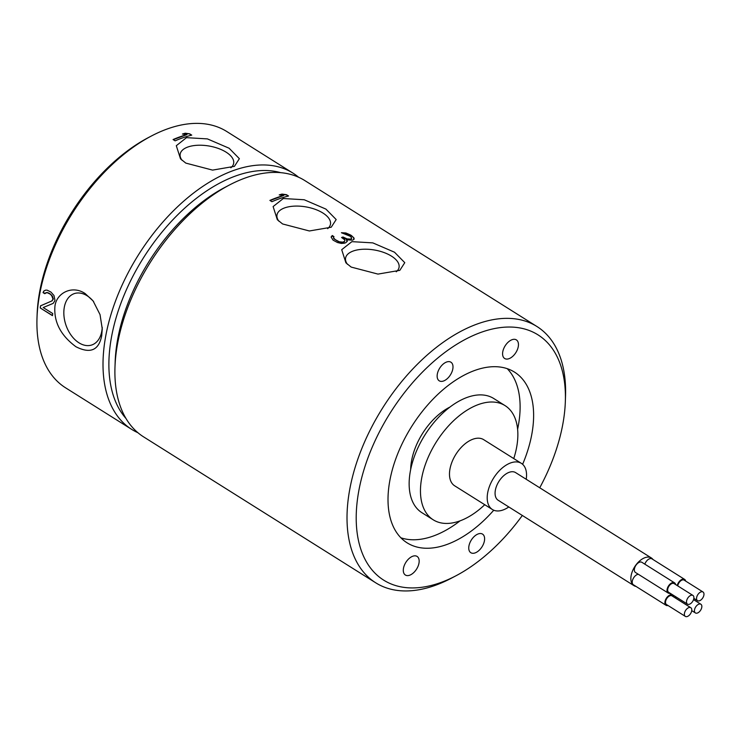 <?xml version="1.0" encoding="UTF-8"?>
<svg xmlns="http://www.w3.org/2000/svg" width="740" height="740" viewBox="0 0 740 740"><rect width="100%" height="100%" fill="white"/><g stroke="black" fill="none" stroke-linecap="round" stroke-linejoin="round"><path stroke-width="1.11" d="M292.883 173.077L226.782 131.517A151.395 87.218 122.2 0 0 151.321 136.04L148.305 137.631A147.242 84.832 122.2 0 0 39.349 293.558A147.242 84.832 122.2 0 0 37.12 314.472L37 317.876A151.395 87.218 122.2 0 0 65.629 387.843L131.729 429.404A151.395 87.218 -57.8 0 1 105.395 337.93A151.395 87.218 -57.8 0 1 183.538 201.308A151.395 87.218 -57.8 0 1 292.883 173.077A151.395 87.218 -57.8 0 1 298.562 177.221M151.321 136.04A151.395 87.218 122.2 0 0 39.285 296.37A151.395 87.218 122.2 0 0 37 317.876M137.927 432.724A151.395 87.218 -57.8 0 1 131.729 429.404M75.952 346.746C90.299 354.016 98.883 350.307 101.722 335.618L102.25 328.838L100.039 314.611L93.092 300.921L85.137 293.558C72.159 284.743 56.416 293.105 54.936 306.203C53.696 321.928 60.699 335.442 75.952 346.746M43.762 291.079L43.05 292.624L44.752 293.697L46.907 292.559L50.061 294.039L51.661 295.547L52.892 298.812A151.395 87.218 -57.8 0 0 52.716 299.691L51.698 301.014L40.497 305.842A151.395 87.218 -57.8 0 0 40.247 307.97L52.457 315.647A151.395 87.218 -57.8 0 1 52.716 313.519L43.207 307.544L53.151 303.391L54.751 300.967A151.395 87.218 -57.8 0 1 54.927 300.098L53.983 295.5L50.894 292.041L47.064 290.136L45.501 290.163L43.762 291.079L43.447 292.494L44.992 293.466M536.889 326.479L304.769 180.542A151.395 87.218 122.2 0 0 229.298 185.074A151.395 87.218 122.2 0 0 117.272 345.395A151.395 87.218 122.2 0 0 114.987 366.901A151.395 87.218 122.2 0 0 143.606 436.878L375.735 582.815A151.395 87.218 -57.8 0 1 349.4 491.332A151.395 87.218 -57.8 0 1 427.544 354.71A151.395 87.218 -57.8 0 1 536.889 326.479A151.395 87.218 -57.8 0 1 565.517 396.455L565.332 401.783A144.883 83.472 -57.8 0 1 563.14 422.364A144.883 83.472 -57.8 0 1 539.738 487.78M522.329 515.466A144.883 83.472 -57.8 0 1 455.923 575.803L451.206 578.282A151.395 87.218 -57.8 0 1 375.735 582.815M455.923 575.803A144.883 83.472 -57.8 0 1 358.493 492.59A144.883 83.472 -57.8 0 1 473.831 335.239A144.883 83.472 -57.8 0 1 565.332 401.783M394.513 252.22L372.821 242.886L351.898 241.647L341.704 249.695L345.913 262.839L351.195 267.085L377.983 274.096L399.822 270.35L404.771 262.672L394.513 252.22M325.914 209.096L304.223 199.754L283.3 198.524L273.115 206.571L277.324 219.715L282.597 223.961L309.385 230.972L331.224 227.226L336.182 219.549L325.914 209.096M283.716 195.453L279.221 194.907A151.395 87.218 -57.8 0 1 282.032 194.074L286.51 194.713L288.545 195.989A151.395 87.218 -57.8 0 0 271.922 201.696L269.887 200.411A151.395 87.218 122.2 0 1 283.716 195.453L270.082 200.54M350.686 235.061L345.913 232.98L341.418 232.702L349.964 236.153L351.315 237.318L351.26 238.881A151.395 87.218 -57.8 0 0 350.557 239.094L347.088 238.9L342.99 237.004A151.395 87.218 -57.8 0 0 341.575 237.485L344.618 239.742L344.923 240.639L344.183 241.582A151.395 87.218 -57.8 0 0 342.759 242.128L339.272 241.776L335.183 239.584L333.527 237.79L333.934 236.587L332.242 235.514L331.113 237.022L333.046 240.121L337.477 242.526L341.288 243.423L344.452 243.201A151.395 87.218 -57.8 0 1 345.876 242.655L347.347 241.111L346.357 239.797L352.249 240.158A151.395 87.218 -57.8 0 1 352.952 239.954L354.016 239.335L354.053 238.104L351.371 235.487L345.858 233.285L342.028 233.082M229.298 185.074L224.581 187.553A144.883 83.472 122.2 0 0 117.364 340.992A144.883 83.472 122.2 0 0 115.172 361.573L114.987 366.901M126.013 418.507A147.242 84.832 -57.8 0 1 111.204 338.726A147.242 84.832 -57.8 0 1 280.589 172.642M229.113 148.231L207.413 138.898L186.499 137.659L176.305 145.706L180.514 158.85L185.796 163.096L212.584 170.108L234.423 166.361L239.371 158.684L229.113 148.231M186.906 134.597L182.419 134.042A151.395 87.218 -57.8 0 1 185.222 133.219L189.699 133.847L191.734 135.124A151.395 87.218 -57.8 0 0 175.112 140.831L173.077 139.546A151.395 87.218 122.2 0 1 186.906 134.597L173.271 139.675M182.086 160.349A27.14 12.885 -170.2 0 1 180.162 154.225A27.14 12.885 -170.2 0 1 197.691 145.262A27.14 12.885 -170.2 0 1 226.089 152.153A27.14 12.885 -170.2 0 1 233.637 163.457A27.14 12.885 -170.2 0 1 230.843 167.804M185.222 133.219L183.538 134.171M189.699 133.847L185.148 133.616M191.475 135.189L189.662 134.051M288.286 196.054L286.473 194.916L281.959 194.481L280.349 195.036M333.657 236.948L332.158 236.005L331.159 237.161M344.923 240.639L344.091 242.137L342.675 242.618L339.207 242.156L333.777 238.743L333.564 237.078M351.63 238.15L351.176 239.371L348.374 239.677L342.157 237.855M353.961 239.362L353.35 237.309L350.649 235.265M347.125 241.564L346.357 239.797M332.242 235.514L332.158 236.005M342.759 242.128L342.675 242.618M344.183 241.582L344.091 242.137M342.99 237.004L342.888 237.596M344.35 237.855L344.248 238.456M347.088 238.9L346.986 239.492M348.475 239.103L348.374 239.677M350.557 239.094L350.464 239.612M351.26 238.881L351.176 239.371M102.222 327.311A27.14 18.056 71.1 0 1 92.102 344.868A27.14 18.056 71.1 0 1 78.977 342.824A27.14 18.056 71.1 0 1 63.973 315.943A27.14 18.056 71.1 0 1 74.49 293.549A27.14 18.056 71.1 0 1 87.107 295.76A27.14 18.056 71.1 0 1 93.666 301.68M40.247 307.97L52.475 315.499M40.497 305.842L40.413 307.914M51.698 301.014L40.783 305.74M52.716 299.691L52.161 300.856M52.892 298.812L53.141 299.543M52.485 297.064L53.289 298.673M51.661 295.547L52.836 296.953M50.061 294.039L51.967 295.436M48.701 293.188L50.348 293.937M46.907 292.559L48.988 293.086M45.704 292.8L47.221 292.457M45.593 290.163L44.085 290.968M347.486 264.337A27.14 12.885 -170.2 0 1 345.562 258.204A27.14 12.885 -170.2 0 1 363.09 249.25A27.14 12.885 -170.2 0 1 391.488 256.142A27.14 12.885 -170.2 0 1 399.045 267.445A27.14 12.885 -170.2 0 1 396.242 271.793M278.887 221.214A27.14 12.885 -170.2 0 1 276.973 215.081A27.14 12.885 -170.2 0 1 294.502 206.127A27.14 12.885 -170.2 0 1 322.89 213.009A27.14 12.885 -170.2 0 1 330.447 224.322A27.14 12.885 -170.2 0 1 327.654 228.669M404.697 564.518A10.989 6.327 122.2 0 0 405.381 575.026A10.989 6.327 122.2 0 0 417.758 566.933A10.989 6.327 122.2 0 0 417.082 556.415A10.989 6.327 122.2 0 0 404.697 564.518M468.873 549.505A10.989 6.327 122.2 0 0 470.834 552.715A10.989 6.327 122.2 0 0 480.214 549.219A10.989 6.327 122.2 0 0 484.487 537.323A10.989 6.327 122.2 0 0 482.526 534.104A10.989 6.327 122.2 0 0 473.147 537.601A10.989 6.327 122.2 0 0 468.873 549.505M517.057 350.399A10.989 6.327 122.2 0 0 516.372 339.891A10.989 6.327 122.2 0 0 503.986 347.985A10.989 6.327 122.2 0 0 504.671 358.493A10.989 6.327 122.2 0 0 517.057 350.399M452.871 365.412A10.989 6.327 122.2 0 0 450.919 362.202A10.989 6.327 122.2 0 0 441.539 365.69A10.989 6.327 122.2 0 0 437.266 377.594A10.989 6.327 122.2 0 0 439.218 380.804A10.989 6.327 122.2 0 0 448.607 377.317A10.989 6.327 122.2 0 0 452.871 365.412M522.625 464.304A100.844 58.099 122.2 0 0 532.032 433.039A100.844 58.099 122.2 0 0 514.494 372.1A100.844 58.099 122.2 0 0 441.651 390.905A100.844 58.099 122.2 0 0 389.601 481.916A100.844 58.099 122.2 0 0 407.139 542.855A100.844 58.099 122.2 0 0 493.756 510.221M507.233 368.668A100.844 58.099 -57.8 0 1 518.527 424.547A100.844 58.099 -57.8 0 1 517.612 429.302M460.039 520.868A100.844 58.099 -57.8 0 1 400.895 537.795M449.883 407.102A50.745 29.23 122.2 0 0 411.477 461.279A50.745 29.23 122.2 0 0 410.682 469.456M505.059 405.622L493.747 398.509A67.451 38.859 122.2 0 0 445.027 411.089A67.451 38.859 122.2 0 0 410.21 471.954A67.451 38.859 122.2 0 0 421.948 512.718L433.261 519.832A67.451 38.859 -57.8 0 1 421.523 479.067A67.451 38.859 -57.8 0 1 456.339 418.202A67.451 38.859 -57.8 0 1 505.059 405.622A67.451 38.859 -57.8 0 1 516.798 446.377A67.451 38.859 -57.8 0 1 513.764 458.569M484.746 504.717A67.451 38.859 -57.8 0 1 433.261 519.832M521.385 463.37L483.664 439.653A27.251 15.697 122.2 0 0 463.98 444.731A27.251 15.697 122.2 0 0 449.911 469.327A27.251 15.697 122.2 0 0 454.656 485.801L492.377 509.509A27.251 15.697 -57.8 0 1 487.632 493.043A27.251 15.697 -57.8 0 1 501.702 468.448A27.251 15.697 -57.8 0 1 521.385 463.37A27.251 15.697 -57.8 0 1 526.214 479.279M508.805 506.965A27.251 15.697 -57.8 0 1 492.377 509.509M651.366 557.96L515.586 472.592A16.354 9.417 122.2 0 0 503.774 475.644A16.354 9.417 122.2 0 0 495.328 490.398A16.354 9.417 122.2 0 0 498.177 500.277L633.958 585.645A16.354 9.417 -57.8 0 1 631.109 575.766A16.354 9.417 -57.8 0 1 639.554 561.013A16.354 9.417 -57.8 0 1 651.366 557.96A16.354 9.417 -57.8 0 1 652.967 559.495M636.03 586.432A16.354 9.417 -57.8 0 1 633.958 585.645M677.239 585.562A6.013 3.46 -57.8 0 1 682.308 579.263A6.013 3.46 -57.8 0 1 684.611 579.383L651.949 558.848A6.013 3.46 122.2 0 0 649.655 558.728A6.013 3.46 122.2 0 0 644.827 564.158M638.315 574.268A6.013 3.46 122.2 0 0 637.473 574.453A6.013 3.46 122.2 0 0 632.802 579.457A6.013 3.46 122.2 0 0 633.366 584.757L666.028 605.283A6.013 3.46 -57.8 0 1 665.454 599.992A6.013 3.46 -57.8 0 1 670.126 594.979A6.013 3.46 -57.8 0 1 672.42 595.108A6.013 3.46 -57.8 0 1 673.483 596.81M674.547 582.833L641.885 562.308A6.013 3.46 122.2 0 0 639.591 562.178A6.013 3.46 122.2 0 0 634.92 567.192A6.013 3.46 122.2 0 0 635.484 572.482L668.146 593.018A6.013 3.46 -57.8 0 1 667.573 587.726A6.013 3.46 -57.8 0 1 672.244 582.713A6.013 3.46 -57.8 0 1 674.547 582.833A6.013 3.46 -57.8 0 1 675.601 584.535M684.611 579.383A6.013 3.46 -57.8 0 1 685.666 581.085M703 591.982A5.134 2.96 -57.8 0 1 703.49 596.505A5.134 2.96 -57.8 0 1 699.494 600.778A5.134 2.96 -57.8 0 1 697.533 600.677A5.134 2.96 -57.8 0 1 697.043 596.153A5.134 2.96 -57.8 0 1 701.039 591.88A5.134 2.96 -57.8 0 1 703 591.982L684.139 580.123A5.134 2.96 122.2 0 0 682.178 580.021A5.134 2.96 122.2 0 0 677.757 585.895M675.111 597.837A6.013 3.46 -57.8 0 1 675.49 596.607M675.953 596.893A5.134 2.96 122.2 0 0 675.639 598.16M698.921 604.145A5.134 2.96 -57.8 0 1 700.882 604.247A5.134 2.96 -57.8 0 1 701.363 608.77A5.134 2.96 -57.8 0 1 697.376 613.053A5.134 2.96 -57.8 0 1 695.415 612.942A5.134 2.96 -57.8 0 1 694.925 608.428A5.134 2.96 -57.8 0 1 698.921 604.145M668.016 605.505A6.013 3.46 -57.8 0 1 666.028 605.283M690.818 607.707L671.957 595.848A5.134 2.96 122.2 0 0 669.996 595.746A5.134 2.96 122.2 0 0 666 600.02A5.134 2.96 122.2 0 0 666.49 604.543L685.351 616.402A5.134 2.96 -57.8 0 1 684.861 611.878A5.134 2.96 -57.8 0 1 688.848 607.596A5.134 2.96 -57.8 0 1 690.818 607.707A5.134 2.96 -57.8 0 1 691.299 612.221A5.134 2.96 -57.8 0 1 687.312 616.503A5.134 2.96 -57.8 0 1 685.351 616.402M670.135 593.23A6.013 3.46 -57.8 0 1 668.146 593.018M692.936 595.432L674.075 583.582A5.134 2.96 122.2 0 0 672.114 583.471A5.134 2.96 122.2 0 0 668.127 587.754A5.134 2.96 122.2 0 0 668.609 592.278L687.469 604.127A5.134 2.96 -57.8 0 1 686.979 599.613A5.134 2.96 -57.8 0 1 690.966 595.33A5.134 2.96 -57.8 0 1 692.936 595.432A5.134 2.96 -57.8 0 1 693.417 599.955A5.134 2.96 -57.8 0 1 689.43 604.238A5.134 2.96 -57.8 0 1 687.469 604.127M693.852 598.364L697.533 600.677M693.537 599.631L700.882 604.247M691.734 610.63L695.415 612.942M669.598 593.332L672.42 595.108"/></g></svg>
